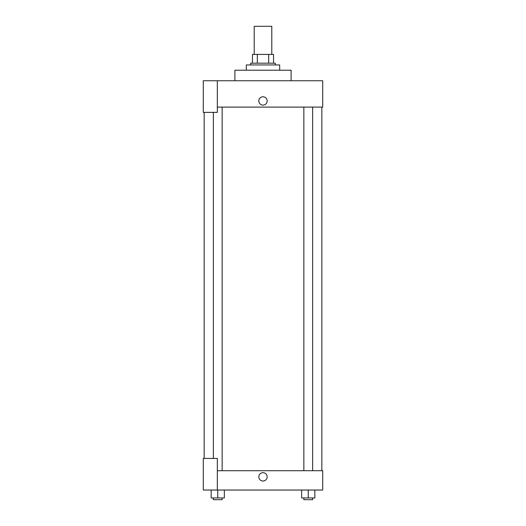 <?xml version="1.0" encoding="UTF-8"?>
<svg xmlns="http://www.w3.org/2000/svg" width="526" height="526" viewBox="0 0 526 526"><rect width="100%" height="100%" fill="white"/><g stroke="black" fill="none" stroke-linecap="round" stroke-linejoin="round"><path stroke-width="0.79" d="M271.784 54.408L271.784 26.3L254.216 26.3L254.216 54.408M257.332 63.186L257.332 54.408L252.46 54.408L252.46 63.186L252.46 54.408M257.332 54.408L273.54 54.408L273.54 63.186M268.668 63.186L268.668 54.408M250.705 64.948L250.705 63.186L275.295 63.186L275.295 64.948M279.687 70.214L279.687 64.948L246.313 64.948L246.313 70.214M291.108 80.754L291.108 70.214L234.892 70.214L234.892 80.754M217.33 80.754L203.279 80.754L203.279 112.373L217.33 112.373L217.33 80.754L322.721 80.754L322.721 107.1L217.33 107.1M258.825 100.953A4.175 4.175 0 0 1 265.084 97.343A4.175 4.175 0 0 1 265.084 104.569A4.175 4.175 0 0 1 258.825 100.953M204.154 458.422L204.154 112.373M303.857 107.1L303.857 470.717M213.359 458.422L213.359 112.373M217.33 470.717L322.721 470.717L322.721 490.041L203.279 490.041L203.279 458.422L217.33 458.422L217.33 490.041M258.825 476.865A4.175 4.175 0 0 1 265.084 473.249A4.175 4.175 0 0 1 265.084 480.475A4.175 4.175 0 0 1 258.825 476.865M301.661 490.041L301.661 497.944L314.837 497.944L314.837 490.041L314.837 497.944M308.249 497.944L308.249 490.041M312.641 497.944L312.641 499.7L303.857 499.7L303.857 497.944M211.163 490.041L211.163 497.944L224.339 497.944L224.339 490.041L224.339 497.944M217.751 497.944L217.751 490.041M222.143 497.944L222.143 499.7L213.359 499.7L213.359 497.944M321.846 470.717L321.846 107.1M312.641 107.1L312.641 470.717M222.143 470.717L222.143 107.1"/></g></svg>
